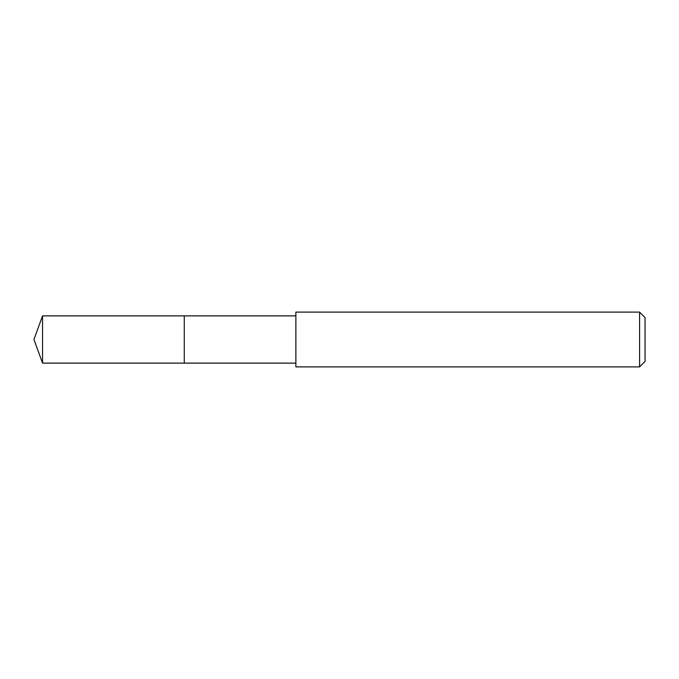 <?xml version="1.0" encoding="UTF-8"?>
<svg xmlns="http://www.w3.org/2000/svg" width="679" height="679" viewBox="0 0 679 679"><rect width="100%" height="100%" fill="white"/><g stroke="black" fill="none" stroke-linecap="round" stroke-linejoin="round"><path stroke-width="1.02" d="M295.874 315.879L42.548 315.879L42.548 363.121L184.272 363.121L184.272 315.879L184.272 363.121L295.874 363.121M42.548 363.121L33.95 339.5L42.548 315.879M295.874 312.111L295.874 366.889L639.576 366.889L639.576 312.111L295.874 312.111M639.576 312.111L645.05 317.594L645.05 361.406L639.576 366.889"/></g></svg>
